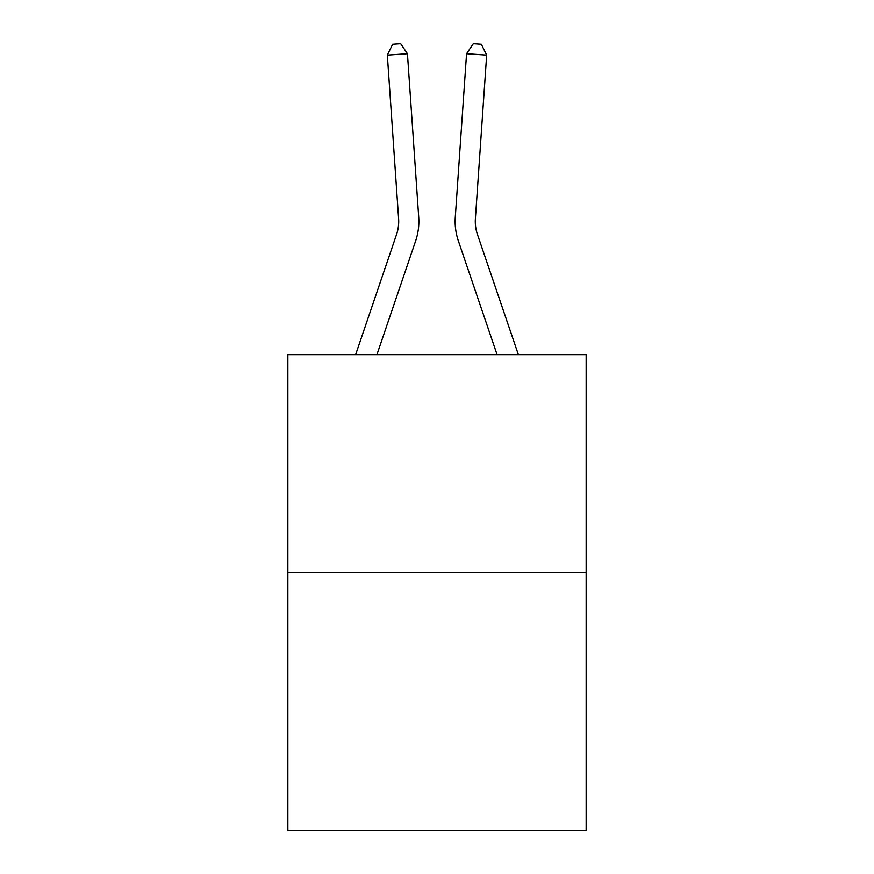 <?xml version="1.0" encoding="UTF-8"?>
<svg xmlns="http://www.w3.org/2000/svg" width="874" height="874" viewBox="0 0 874 874"><rect width="100%" height="100%" fill="white"/><g stroke="black" fill="none" stroke-linecap="round" stroke-linejoin="round"><path stroke-width="1.31" d="M586.148 572.317L586.148 354.636L287.852 354.636L287.852 830.3L586.148 830.3L586.148 572.317L287.852 572.317M418.722 217.298L407.437 53.74L418.722 217.298A60.47 60.47 0 0 1 415.631 240.94L376.923 354.636M355.631 354.636L396.556 234.451A40.313 40.313 0 0 0 398.61 218.686L387.335 55.128L392.644 44.257L400.685 43.7L407.437 53.74L387.335 55.128M518.369 354.636L477.444 234.451A40.313 40.313 0 0 1 475.39 218.686L486.665 55.128L466.563 53.74L455.278 217.298A60.47 60.47 0 0 0 458.369 240.94L497.077 354.636M396.556 234.451A40.313 40.313 0 0 0 398.61 218.686A40.313 40.313 0 0 1 396.556 234.451A40.313 40.313 0 0 0 398.61 218.686A40.313 40.313 0 0 1 396.556 234.451A40.313 40.313 0 0 0 398.61 218.686A40.313 40.313 0 0 1 396.556 234.451A40.313 40.313 0 0 0 398.61 218.686A40.313 40.313 0 0 1 396.556 234.451A40.313 40.313 0 0 0 398.61 218.686A40.313 40.313 0 0 1 396.556 234.451A40.313 40.313 0 0 0 398.61 218.686A40.313 40.313 0 0 1 396.556 234.451A40.313 40.313 0 0 0 398.61 218.686A40.313 40.313 0 0 1 396.556 234.451A40.313 40.313 0 0 0 398.61 218.686A40.313 40.313 0 0 1 396.556 234.451A40.313 40.313 0 0 0 398.61 218.686A40.313 40.313 0 0 1 396.556 234.451A40.313 40.313 0 0 0 398.61 218.686A40.313 40.313 0 0 1 396.556 234.451A40.313 40.313 0 0 0 398.61 218.686A40.313 40.313 0 0 1 396.556 234.451A40.313 40.313 0 0 0 398.61 218.686A40.313 40.313 0 0 1 396.556 234.451A40.313 40.313 0 0 0 398.61 218.686A40.313 40.313 0 0 1 396.556 234.451A40.313 40.313 0 0 0 398.61 218.686A40.313 40.313 0 0 1 396.556 234.451A40.313 40.313 0 0 0 398.61 218.686A40.313 40.313 0 0 1 396.556 234.451A40.313 40.313 0 0 0 398.61 218.686A40.313 40.313 0 0 1 396.556 234.451A40.313 40.313 0 0 0 398.61 218.686A40.313 40.313 0 0 1 396.556 234.451A40.313 40.313 0 0 0 398.61 218.686A40.313 40.313 0 0 1 396.556 234.451A40.313 40.313 0 0 0 398.61 218.686A40.313 40.313 0 0 1 396.556 234.451A40.313 40.313 0 0 0 398.61 218.686A40.313 40.313 0 0 1 396.556 234.451A40.313 40.313 0 0 0 398.61 218.686A40.313 40.313 0 0 1 396.556 234.451A40.313 40.313 0 0 0 398.61 218.686M486.665 55.128L481.356 44.257L473.315 43.7L466.563 53.74L455.278 217.298M477.444 234.451A40.313 40.313 0 0 1 475.39 218.686A40.313 40.313 0 0 0 477.444 234.451A40.313 40.313 0 0 1 475.39 218.686A40.313 40.313 0 0 0 477.444 234.451A40.313 40.313 0 0 1 475.39 218.686A40.313 40.313 0 0 0 477.444 234.451A40.313 40.313 0 0 1 475.39 218.686A40.313 40.313 0 0 0 477.444 234.451A40.313 40.313 0 0 1 475.39 218.686A40.313 40.313 0 0 0 477.444 234.451A40.313 40.313 0 0 1 475.39 218.686A40.313 40.313 0 0 0 477.444 234.451A40.313 40.313 0 0 1 475.39 218.686A40.313 40.313 0 0 0 477.444 234.451A40.313 40.313 0 0 1 475.39 218.686A40.313 40.313 0 0 0 477.444 234.451A40.313 40.313 0 0 1 475.39 218.686A40.313 40.313 0 0 0 477.444 234.451A40.313 40.313 0 0 1 475.39 218.686A40.313 40.313 0 0 0 477.444 234.451A40.313 40.313 0 0 1 475.39 218.686A40.313 40.313 0 0 0 477.444 234.451A40.313 40.313 0 0 1 475.39 218.686A40.313 40.313 0 0 0 477.444 234.451A40.313 40.313 0 0 1 475.39 218.686A40.313 40.313 0 0 0 477.444 234.451A40.313 40.313 0 0 1 475.39 218.686A40.313 40.313 0 0 0 477.444 234.451A40.313 40.313 0 0 1 475.39 218.686A40.313 40.313 0 0 0 477.444 234.451A40.313 40.313 0 0 1 475.39 218.686A40.313 40.313 0 0 0 477.444 234.451A40.313 40.313 0 0 1 475.39 218.686A40.313 40.313 0 0 0 477.444 234.451A40.313 40.313 0 0 1 475.39 218.686A40.313 40.313 0 0 0 477.444 234.451A40.313 40.313 0 0 1 475.39 218.686A40.313 40.313 0 0 0 477.444 234.451A40.313 40.313 0 0 1 475.39 218.686A40.313 40.313 0 0 0 477.444 234.451A40.313 40.313 0 0 1 475.39 218.686A40.313 40.313 0 0 0 477.444 234.451"/></g></svg>
